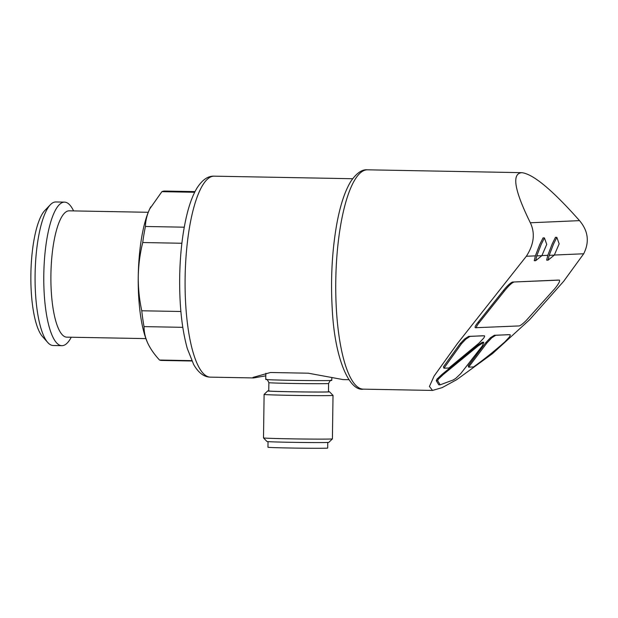 <?xml version="1.0" encoding="UTF-8"?>
<svg xmlns="http://www.w3.org/2000/svg" width="618" height="618" viewBox="0 0 618 618"><rect width="100%" height="100%" fill="white"/><g stroke="black" fill="none" stroke-linecap="round" stroke-linejoin="round"><path stroke-width="0.93" d="M348.923 379.699L343.075 379.591L308.312 373.202L270.475 372.499L252.971 377.428L253.596 377.938L265.802 375.837M194.662 192.275L161.893 191.665A84.712 22.881 -88.9 0 1 164.767 191.055L194.994 191.611M191.866 361.005L161.638 360.441A84.712 22.881 -88.9 0 1 159.537 360.047C154.384 354.477 150.468 348.876 147.795 343.253A77.528 20.942 -88.9 0 1 147.787 343.237A77.528 20.942 -88.9 0 1 138.254 276.578A77.528 20.942 -88.9 0 1 149.672 209A77.528 20.942 -88.9 0 1 150.29 207.741A77.528 20.942 -88.9 0 1 150.753 206.852M191.696 360.634L159.537 360.047M182.789 327.331L144.033 326.613A84.712 22.881 -88.9 0 1 141.769 310.777C139.344 299.583 138.169 288.181 138.254 276.578C138.494 264.975 139.985 253.627 142.719 242.534A84.712 22.881 -88.9 0 1 145.431 226.482C145.554 220.68 146.968 214.855 149.672 209L161.893 191.665M180.889 311.495L141.769 310.777M181.877 243.26L142.719 242.534M184.257 227.192L145.431 226.482M144.033 326.613C144.009 332.09 145.269 337.637 147.795 343.253L147.787 343.237M468.29 365.763L468.591 367.146L473.573 366.93C483.755 359.645 494.191 351.294 504.883 341.87L509.209 337.243C510.283 335.659 510.538 334.801 509.974 334.678L494.354 335.265L490.406 337.776L485.655 342.812L468.29 365.763M490.406 337.776L491.789 337.807L487.03 342.835L468.591 367.146M443.948 368.212L448.931 367.996L478.95 343.191L483.685 338.154C484.674 336.656 484.875 335.86 484.28 335.79L468.66 336.377L464.504 339.089L460.109 343.716L443.438 366.837A104.519 28.235 91.1 0 0 443.948 368.212L461.491 343.747L465.887 339.112L464.504 339.089M436.238 380.649L437.621 380.673L440.155 384.829L453.149 380L455.79 378.363L460.673 373.705L482.395 345.794L483.755 342.256L482.372 342.233L476.725 345.956L441.978 374.423L437.019 379.089L436.238 380.649L438.772 384.798M483.755 342.256L478.108 345.98L443.361 374.446L441.978 374.423M512.43 282.055L559.39 280.108C560.171 281.059 558.641 283.909 554.802 288.668L526.389 320.302C523.253 323.508 520.874 325.377 519.259 325.925L475.296 327.733C474.593 327.293 475.512 325.485 478.062 322.31L503.183 290.808C506.999 286.057 510.082 283.137 512.43 282.055L558.008 280.085M554.377 255.041L583.693 253.774L563.662 281.314L529.618 319.691L492.538 353.596L456.748 379.653L442.187 387.617L432.523 390.429L429.433 386.443L434.106 376.038L457.428 343.531L526.343 256.254L535.373 255.867L534.253 260.68L535.636 260.711L536.756 255.891L541.159 244.489L544.427 237.899L546.737 244.388L541.878 255.667L535.636 260.711M541.955 255.582L547.795 255.327L546.675 260.147L548.058 260.17L549.178 255.35L553.581 243.956L556.849 237.358L559.159 243.847L554.3 255.134L548.058 260.17M544.427 237.899L543.044 237.868L539.784 244.434L535.373 255.867M556.849 237.358L555.466 237.335L552.206 243.901L547.795 255.327M526.343 256.254C533.991 244.419 535.319 233.264 530.337 222.774L579.529 220.641C588.22 230.939 589.611 241.978 583.693 253.774M579.529 220.641C552.307 189.911 533.033 173.913 521.708 172.661C511.519 173.658 514.4 190.367 530.337 222.774M145.91 338.61L66.829 337.15A63.175 17.065 -88.9 0 1 50.931 273.674A63.175 17.065 -88.9 0 1 69.162 210.831L148.243 212.291M71.248 337.235A71.788 19.39 -88.9 0 1 61.877 345.678A71.788 19.39 -88.9 0 1 43.816 273.542A71.788 19.39 -88.9 0 1 64.527 202.125A71.788 19.39 -88.9 0 1 73.581 210.908M61.877 345.678L53.179 345.516A71.788 19.39 -88.9 0 1 47.795 342.534A71.788 19.39 -88.9 0 1 35.118 273.38A71.788 19.39 -88.9 0 1 50.336 204.751A71.788 19.39 -88.9 0 1 55.829 201.97L64.527 202.125M47.795 342.534L42.503 336.586A65.693 17.744 -88.9 0 1 30.9 273.303A65.693 17.744 -88.9 0 1 44.828 210.491L50.336 204.751M549.178 255.35L554.3 255.134M536.756 255.891L541.878 255.667M476.679 327.764C475.968 327.324 476.895 325.508 479.444 322.333L504.566 290.839C508.382 286.08 511.457 283.16 513.813 282.078M491.789 337.807L495.736 335.296L508.599 334.655M465.887 339.112L470.035 336.401L468.66 336.377M470.035 336.401L482.897 335.759M437.621 380.673L438.401 379.112L437.019 379.089M438.401 379.112L443.361 374.446M331.827 377.722L331.789 380.364A33.024 0.533 -179.2 0 1 330.56 380.495A33.024 0.533 -179.2 0 1 294.261 380.371A33.024 0.533 -179.2 0 1 265.755 379.444L265.84 373.287M268.869 382.65A29.865 0.479 -179.2 0 0 294.647 383.484A29.865 0.479 -179.2 0 0 327.478 383.593A29.865 0.479 -179.2 0 0 328.591 383.484L328.475 391.804A29.865 0.479 -179.2 0 1 327.362 391.92A29.865 0.479 -179.2 0 1 294.531 391.804A29.865 0.479 -179.2 0 1 268.753 390.97L268.869 382.65C267.501 379.815 266.675 378.78 266.404 379.545M328.475 391.681A30.931 0.494 -179.2 0 1 329.541 391.812A30.931 0.494 -179.2 0 1 328.39 391.936A30.931 0.494 -179.2 0 1 294.145 391.82A30.931 0.494 -179.2 0 1 267.687 390.947A30.931 0.494 -179.2 0 1 268.753 390.846M331.735 395.528A34.461 0.556 -179.2 0 1 293.859 395.396A34.461 0.556 -179.2 0 1 264.11 394.431A34.461 0.556 -179.2 0 1 264.11 394.423L263.5 437.915A34.461 0.556 -179.2 0 1 263.5 437.915A34.461 0.556 -179.2 0 0 293.527 438.88A34.461 0.556 -179.2 0 0 331.124 439.004A34.461 0.556 -179.2 0 0 332.407 438.88A34.461 0.556 -179.2 0 0 332.407 438.873L333.017 395.396A34.461 0.556 -179.2 0 1 331.735 395.528M329.541 391.812L333.009 395.381A34.461 0.556 -179.2 0 1 333.017 395.396M332.407 438.88L328.83 442.357A30.931 0.494 -179.2 0 1 327.687 442.465A30.931 0.494 -179.2 0 1 293.929 442.357A30.931 0.494 -179.2 0 1 266.976 441.491L263.507 437.923M327.764 442.465L327.687 448.073A29.865 0.479 -179.2 0 1 326.574 448.189A29.865 0.479 -179.2 0 1 293.751 448.073A29.865 0.479 -179.2 0 1 267.965 447.239L268.042 441.631M253.596 377.938L210.429 377.142A100.502 27.146 -88.9 0 1 185.145 276.153A100.502 27.146 -88.9 0 1 214.145 176.169L352.639 178.726M487.03 342.835L485.655 342.812M478.108 345.98L476.725 345.956M432.523 390.429L363.399 389.155A109.687 29.633 -88.9 0 1 335.806 278.934A109.687 29.633 -88.9 0 1 367.455 169.811L521.708 172.661M504.566 290.839L503.183 290.808M479.444 322.333L478.062 322.31M476.609 327.764L475.296 327.733M495.736 335.296L494.354 335.265M461.491 343.747L460.109 343.716M363.399 389.155C349.549 391.681 334.693 359.197 332.245 309.07C330.576 280.024 331.974 252.337 336.431 226.003C339.861 206.358 344.674 191.464 350.862 181.337C356.532 173.094 362.063 169.247 367.455 169.811M210.429 377.142C204.118 377.104 198.54 372.917 193.697 364.581L187.339 348.645C181.877 329.062 179.328 305.091 179.683 276.748C180.108 254.122 182.41 233.867 186.59 215.991C189.309 204.45 192.731 195.218 196.841 188.281C202.186 179.9 207.949 175.86 214.145 176.169M440.155 384.829L438.772 384.805M328.591 383.484C330.035 380.688 330.885 379.676 331.14 380.449M267.687 390.947L264.11 394.423"/></g></svg>
